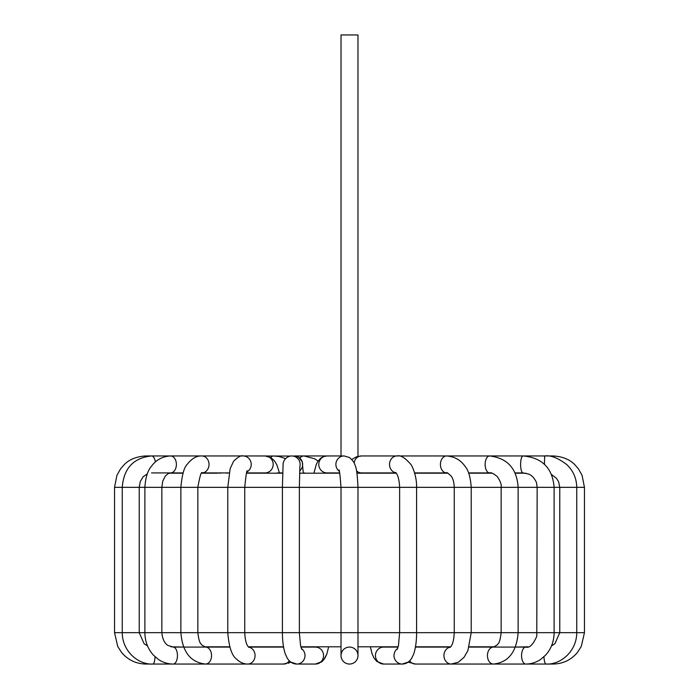 <?xml version="1.0" encoding="UTF-8"?>
<svg xmlns="http://www.w3.org/2000/svg" width="699" height="699" viewBox="0 0 699 699"><rect width="100%" height="100%" fill="white"/><g stroke="black" fill="none" stroke-linecap="round" stroke-linejoin="round"><path stroke-width="1.05" d="M114.54 487.334L114.54 632.665L341.016 632.665L341.016 655.566A8.484 8.484 0 0 0 349.5 664.05A8.484 8.484 0 0 0 357.984 655.566A8.484 8.484 0 0 1 346.215 663.386A8.484 8.484 0 0 1 349.5 647.082A8.484 8.484 0 0 1 355.442 661.621A8.484 8.484 0 0 1 341.016 655.566A8.484 8.484 0 0 0 349.5 664.05A8.484 8.484 0 0 0 357.984 655.566A8.484 8.484 0 0 1 346.215 663.386A8.484 8.484 0 0 1 349.5 647.082A8.484 8.484 0 0 1 357.984 655.566L357.984 632.665L341.016 632.665L341.016 487.334L114.54 487.334L116.934 475.32L120.464 468.994L124.029 464.852C129.228 459.426 136.541 456.464 145.995 455.949L241.714 455.949A8.484 7.2 -90 0 1 242.317 455.984M341.016 34.95L341.016 455.949L341.016 34.95L357.984 34.95L357.984 456.368M357.984 655.566L357.984 646.802L398.15 646.802M415.477 646.802L450.724 646.802M469.256 646.802L494.77 646.802M515.425 647.082L528.007 646.802M170.993 646.802L183.575 647.082M204.23 646.802L229.744 646.802M248.276 646.802L283.523 646.802M300.85 646.802L341.016 646.802M525.849 473.197L515.084 473.197M491.878 473.197L468.645 473.197L480.86 472.917M447.928 473.197L414.682 473.197L447.928 473.197M396.263 473.197L356.962 473.197L396.263 473.197M339.705 473.197L299.539 473.197L339.705 473.197M282.562 473.197L246.511 473.197L282.562 473.197M217.599 473.197L201.871 473.197M182.981 473.197L168.983 473.197M362.099 472.917L372.121 472.917M395.022 472.917L395.704 472.917M305.524 473.197L303.995 472.917A8.484 6.195 -90 0 1 303.96 472.917A8.484 6.195 -90 0 1 303.296 472.865M299.836 458.116A8.484 6.195 -90 0 1 303.969 455.949L314.637 458.762L318.071 461.06M270.828 457.592A8.484 4.482 -90 0 1 271.911 456.491A8.484 4.482 -90 0 1 273.475 455.949L279.224 456.543L285.48 458.614M146.615 456.395A8.484 1.922 -90 0 0 145.995 455.949M145.925 663.237L145.925 664.05C136.078 663.849 127.961 659.987 121.591 652.482L117.738 646.47L114.54 632.665M155.37 461.96A8.484 3.993 -90 0 0 151.543 455.949L170.591 455.949C162.587 456.395 156.235 459.802 151.526 466.163C147.716 470.541 145.497 477.592 144.885 487.334L144.885 632.665C145.008 641.402 147.821 648.864 153.326 655.042L158.437 659.463C162.981 662.495 167.909 664.024 173.203 664.05L145.925 664.05M155.038 656.763A8.484 2.193 90 0 1 152.863 664.05C138.524 664.854 122.273 651.477 122.255 632.665L122.255 487.334C123.749 468.286 133.509 457.828 151.543 455.949M201.819 472.917L202.326 472.83C201.373 471.117 199.87 475.958 197.843 487.334L197.843 632.665C199.39 645.308 201.303 643.325 201.976 645.142L205.55 647.082L173.203 647.082L168.005 645.457C167.804 645.299 162.771 643.019 161.845 632.665L161.845 487.334L162.736 481.209L165.217 476.185L168.109 473.59L170.591 472.917A8.484 5.793 -90 0 0 176.384 464.433A8.484 5.793 -90 0 0 170.591 455.949M173.203 647.082A8.484 4.238 90 0 1 177.441 655.566A8.484 4.238 90 0 1 173.203 664.05L205.55 664.05A8.484 5.994 90 0 0 211.552 655.566A8.484 5.994 90 0 0 205.55 647.082L229.831 647.082M202.212 472.908A8.484 7.2 -90 0 0 209.018 464.206A8.484 7.2 -90 0 0 201.819 455.949C196.725 455.713 191.954 458.387 187.507 463.987C184.248 466.862 182.037 474.647 180.875 487.334L180.875 632.665C182.422 651.992 190.644 662.46 205.55 664.05L247.717 664.05A8.484 7.348 90 0 0 255.048 656.073A8.484 7.348 90 0 0 248.582 647.143M246.598 472.917L265.061 472.917A8.484 8.117 -90 0 0 273.178 464.433A8.484 8.117 -90 0 0 265.061 455.949L270.897 457.635L274.384 460.781L276.856 464.818L279.539 473.197M246.992 471.886A8.484 8.117 -90 0 0 243.121 455.949L265.061 455.949M248.529 647.082L283.549 647.082A8.484 7.348 90 0 1 283.567 647.082M289.316 660.826A8.484 7.348 90 0 1 283.549 664.05L285.725 663.884M299.609 470.934A8.484 8.475 -90 0 0 294.165 455.949L303.969 455.949M299.836 466.705A8.484 8.475 -90 0 0 290.216 456.08L252.383 455.949M301.383 648.532A8.484 8.196 90 0 1 296.813 664.05C292.933 664.033 289.736 662.049 287.21 658.1L285.314 653.976C283.383 648.2 282.413 641.097 282.405 632.665L282.405 487.334L283.112 463.682C283.829 459.759 286.188 457.225 290.216 456.08M300.928 647.082L315.363 647.082A8.484 8.196 90 0 1 323.55 655.321A8.484 8.196 90 0 1 315.363 664.05L296.813 664.05M313.912 473.197L316.245 464.529L317.739 461.576L320.701 458.203L323.427 456.63L327.036 455.949A8.484 8.266 90 0 0 318.779 464.433A8.484 8.266 90 0 0 327.036 472.917L337.18 473.197M327.036 455.949L344.153 455.949A8.484 8.266 90 0 0 339.155 471.187M554.054 457.312A8.484 1.922 90 0 0 553.005 455.949C562.459 456.464 569.781 459.435 574.971 464.861L578.536 469.003L582.066 475.329L584.46 487.334L341.016 487.334C339.994 474.088 339.26 468.426 338.814 470.34M351.763 459.453L356.569 456.788L361.444 455.949A8.484 7.479 90 0 0 354.078 462.939M356.551 470.855A8.484 7.479 90 0 0 361.444 472.917L396.036 472.917M553.005 455.949L397.006 455.949A8.484 7.479 90 0 0 389.544 463.848A8.484 7.479 90 0 0 395.966 472.839M584.46 487.334L584.46 632.665L399.636 632.665L399.636 487.334C399.007 473.59 394.804 471.808 395.721 472.603M361.444 455.949L397.006 455.949C400.387 454.918 404.939 457.662 410.663 464.197C412.034 465.447 416.892 476.002 416.595 487.334L416.595 632.665C416.587 641.097 415.617 648.2 413.686 653.976L411.79 658.1C409.264 662.049 406.067 664.033 402.187 664.05A8.484 8.196 -90 0 1 397.617 648.532M402.187 664.05L383.637 664.05A8.484 8.196 -90 0 1 375.442 655.566A8.484 8.196 -90 0 1 383.637 647.082L398.072 647.082M409.684 660.826A8.484 7.348 -90 0 0 415.451 664.05L451.283 664.05L458.317 662.233L464.022 657.331L467.902 650.612L471.222 632.665L471.222 487.334C470.471 477.12 468.417 470.13 465.045 466.382C460.807 460.082 454.665 456.604 446.617 455.949A8.484 6.195 90 0 0 440.431 464.433A8.484 6.195 90 0 0 446.617 472.917L414.603 472.917M489.658 472.917L489.615 472.917A8.484 4.482 90 0 1 485.132 464.433A8.484 4.482 90 0 1 489.615 455.949C507.395 458.107 516.893 468.566 518.125 487.334L518.125 632.665C516.578 651.992 508.356 662.46 493.45 664.05L451.283 664.05A8.484 7.348 -90 0 1 443.952 656.073A8.484 7.348 -90 0 1 450.418 647.143M415.433 647.082A8.484 7.348 -90 0 1 415.451 647.082L450.471 647.082M523.097 472.917L523.062 472.917A8.484 2.464 90 0 1 522.38 472.576A8.484 2.464 90 0 1 520.624 463.236A8.484 2.464 90 0 1 523.062 455.949C542.206 457.679 552.559 468.138 554.115 487.334L554.115 632.665C553.992 641.402 551.179 648.864 545.674 655.042L540.563 659.463C536.019 662.495 531.091 664.024 525.797 664.05L493.45 664.05A8.484 5.994 -90 0 1 487.448 655.566A8.484 5.994 -90 0 1 493.45 647.082L525.797 647.082C529.466 648.261 533.127 644.661 536.78 636.273L537.155 487.334L536.57 483.219C537.059 483.297 533.643 475.635 528.496 474.027L523.062 472.917L514.953 472.917M544.407 464.52L544.687 455.949C550.768 455.075 558.204 458.02 566.985 464.774C573.329 470.96 576.579 478.483 576.745 487.334L576.745 632.665C576.727 651.477 560.476 664.854 546.137 664.05L525.797 664.05A8.484 4.238 -90 0 1 521.699 657.715A8.484 4.238 -90 0 1 523.726 648.174A8.484 4.238 -90 0 1 525.797 647.082L526.635 647.047M584.46 632.665L581.262 646.47L577.409 652.482C571.039 659.987 562.922 663.849 553.075 664.05L546.137 664.05A8.484 2.193 -90 0 1 543.962 656.763M553.075 664.05L553.075 663.237M344.153 455.949L349.474 457.513C352.925 460.597 354.76 463.114 354.978 465.062C356.446 467.587 357.451 475.014 357.984 487.334L357.984 632.665L399.636 632.665L398.447 645.553L397.259 649.327M301.994 455.949L337.556 455.949M243.121 455.949C241.207 455.154 238.036 456.928 233.58 461.253L230.146 468.697L227.778 487.334L227.778 632.665C228.957 646.959 231.876 655.767 236.542 659.096C239.923 662.399 243.645 664.05 247.717 664.05L283.549 664.05L290.819 662.102L296.717 664.05M316.997 663.919L319.032 663.36M321.138 662.25L322.772 660.904M315.363 664.05L322.003 661.604L324.956 658.1L326.861 653.976L328.652 646.802L326.861 653.976L323.786 659.786M277.197 472.917L282.571 472.917M290.819 662.102L288.25 663.255M209.385 472.917L207.122 473.197M175.938 472.917L173.151 473.197M217.599 647.082L220.438 646.802M220.805 473.197L218.14 472.917M151.543 472.917L183.068 472.917M147.367 473.773L143.12 476.823L140.281 481.489L139.223 487.334L139.223 632.665L144.081 643.7L147.533 645.937M222.099 647.082L224.781 646.802M227.551 473.197L225.707 472.917M242.492 455.975L241.714 455.949M202.194 472.917L229.106 472.917M256.236 647.082L257.555 646.802M247.367 471.143C246.861 469.274 245.987 474.673 244.746 487.334L244.746 632.665C245.34 645.762 248.914 647.143 248.8 647.335M303.305 473.197L302.274 461.812L298.578 457.19L294.165 455.949M299.88 466.259L299.364 487.334L299.364 632.665L300.553 645.553L301.741 649.327M339.644 472.917L327.036 472.917M383.637 664.05L376.927 661.542L374.052 658.109L372.13 653.949L370.348 646.802L372.13 653.949L374.052 658.109L376.927 661.542L383.637 664.05M446.617 472.917C446.294 471.93 447.771 472.943 451.056 475.967C452.943 478.221 454.009 482.013 454.254 487.334L454.254 632.665C453.66 645.762 450.086 647.143 450.2 647.335M408.181 662.102L415.451 664.05L408.181 662.102L402.283 664.05M423.026 473.197L425.516 472.917M469.169 647.082L493.45 647.082L497.024 645.142C497.697 643.325 499.61 645.308 501.157 632.665L501.157 487.334C501.69 484.844 500.432 481.296 497.382 476.701C493.546 473.485 490.96 472.227 489.615 472.917L469.212 472.917M442.764 647.082L441.445 646.802M551.362 474.394L556.491 478.343L558.606 481.76L559.777 487.334L559.777 632.665L554.919 643.7L551.467 645.937M476.901 647.082L474.219 646.802M476.36 473.197L479.453 472.917M481.401 647.082L478.562 646.802"/></g></svg>
